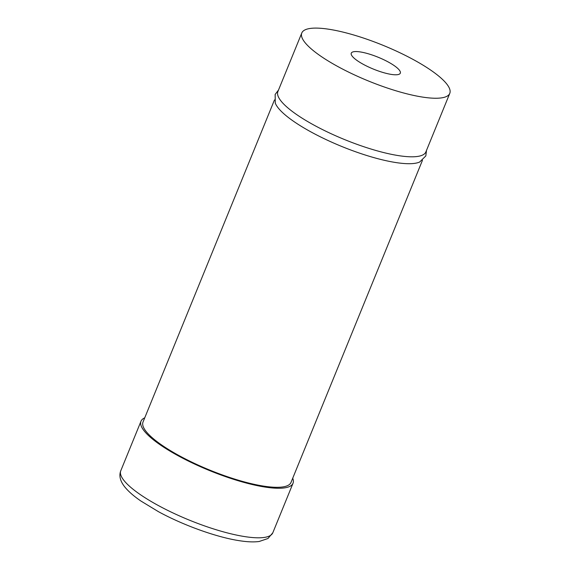 <?xml version="1.0" encoding="UTF-8"?>
<svg xmlns="http://www.w3.org/2000/svg" width="570" height="570" viewBox="0 0 570 570"><rect width="100%" height="100%" fill="white"/><g stroke="black" fill="none" stroke-linecap="round" stroke-linejoin="round"><path stroke-width="0.85" d="M391.811 74.485A26.476 6.384 22.2 0 0 400.282 73.224A26.476 6.384 22.2 0 0 387.251 61.46A26.476 6.384 22.2 0 0 359.763 51.856A26.476 6.384 22.2 0 0 351.255 53.21A26.476 6.384 22.2 0 0 364.487 64.966A26.476 6.384 22.2 0 0 391.811 74.485M144.737 417.839A82.094 19.8 22.2 0 0 141.004 421.216A82.094 19.8 22.2 0 0 181.723 457.674A82.094 19.8 22.2 0 0 266.696 487.307A82.094 19.8 22.2 0 0 293.023 483.253A82.094 19.8 22.2 0 0 292.716 478.23M274.469 99.935L143.02 422.035A79.914 19.273 22.2 0 0 182.657 457.525A79.914 19.273 22.2 0 0 265.378 486.381A79.914 19.273 22.2 0 0 291.006 482.427L422.455 160.327M275.196 102.871A79.914 19.273 22.2 0 0 275.281 103.092A79.914 19.273 22.2 0 0 322.192 137.726A79.914 19.273 22.2 0 0 397.433 162.785A79.914 19.273 22.2 0 0 419.663 162.015A79.914 19.273 22.2 0 0 419.876 161.909M301.794 32.974L277.896 91.535A79.914 19.273 22.2 0 0 317.533 127.025A79.914 19.273 22.2 0 0 400.247 155.881A79.914 19.273 22.2 0 0 425.876 151.926L449.78 93.366A79.914 19.273 22.2 0 0 410.144 57.876A79.914 19.273 22.2 0 0 327.422 29.027A79.914 19.273 22.2 0 0 301.794 32.974A79.914 19.273 22.2 0 0 341.43 68.464A79.914 19.273 22.2 0 0 424.151 97.32A79.914 19.273 22.2 0 0 449.78 93.366M272.802 532.8L267.978 538.5L259.143 541.5C254.099 542.155 248.071 541.97 241.053 540.944C218.31 537.845 184.06 525.654 158.524 511.718L140.94 501.051C133.701 496.099 128.222 491.283 124.502 486.595C120.12 480.895 118.881 475.615 120.783 470.763A82.094 19.8 22.2 0 0 161.502 507.222A82.094 19.8 22.2 0 0 246.475 536.855A82.094 19.8 22.2 0 0 272.802 532.8L293.023 483.253M120.783 470.763L141.004 421.216M275.281 103.092L275.146 94.442L278.502 90.053M419.663 162.015L425.819 155.931L426.488 150.444"/></g></svg>
